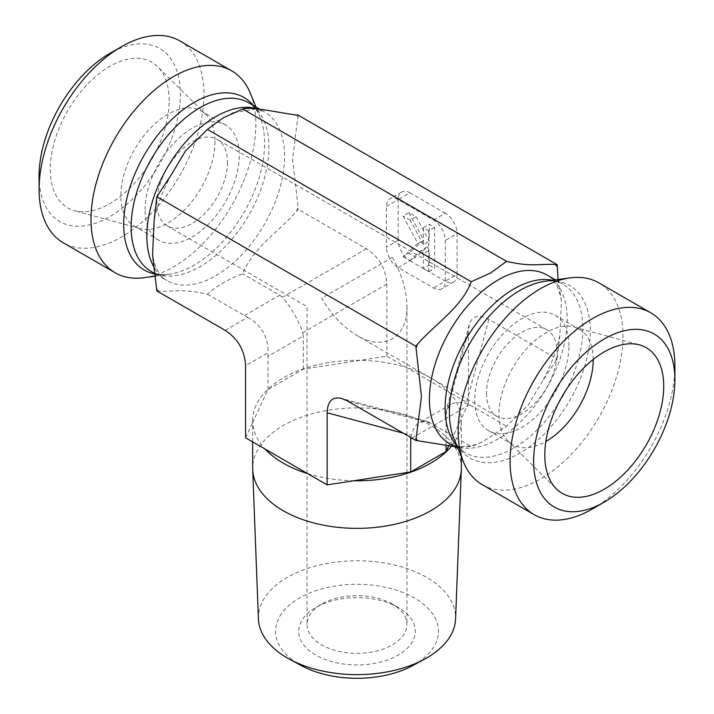 <?xml version="1.0" encoding="UTF-8"?>
<svg xmlns="http://www.w3.org/2000/svg" width="714" height="714" viewBox="0 0 714 714"><rect width="100%" height="100%" fill="white"/><g stroke="black" fill="none" stroke-linecap="round" stroke-linejoin="round"><path stroke-width="0.54" stroke-dasharray="3.57 2.68" d="M392.325 604.089A49.953 28.837 0 0 0 321.675 604.098A49.953 28.837 0 0 0 307.047 624.482A49.953 28.837 0 0 0 357 653.328A49.953 28.837 0 0 0 406.953 624.482A49.953 28.837 0 0 0 392.325 604.098A49.953 28.837 0 0 0 392.325 604.089L398.207 607.489A58.28 33.647 180 0 1 398.207 655.077A58.28 33.647 180 0 1 315.793 655.077A58.28 33.647 180 0 1 315.793 607.489A58.28 33.647 180 0 1 398.207 607.489L392.325 604.098M412.692 665.582A81.432 47.017 0 0 0 415.503 598.582A81.432 47.017 0 0 0 299.416 598.037A81.432 47.017 0 0 0 301.308 665.582M392.325 257.397C401.857 274.274 406.73 290.687 406.953 306.636C407.515 337.793 383.704 351.538 357 335.473C343.3 327.307 331.519 314.874 321.675 298.184L392.325 257.397M258.414 618.958A98.603 56.933 180 0 1 287.278 577.439A98.603 56.933 180 0 1 395.743 565.345A98.603 56.933 180 0 1 455.586 618.958M461.333 468.134A104.333 60.235 0 0 0 396.93 412.487A104.333 60.235 0 0 0 283.226 425.544A104.333 60.235 0 0 0 252.667 468.134M451.426 446.161A104.333 60.235 0 0 0 461.333 420.546A104.333 60.235 0 0 0 461.289 418.716L468.429 403.312L448.901 392.031A104.333 60.235 0 0 0 406.391 367.487L386.854 356.215L360.177 360.338A104.333 60.235 0 0 0 283.226 377.956A104.333 60.235 0 0 0 252.667 420.546A104.333 60.235 0 0 0 252.711 422.385L245.571 437.789M448.74 445.741L461.289 418.716A104.333 60.235 0 0 0 448.901 392.031L406.391 367.487A104.333 60.235 0 0 0 360.177 360.338L303.28 369.147L267.964 389.532L252.711 422.385A104.333 60.235 0 0 0 265.099 449.061M307.609 473.605A104.333 60.235 0 0 0 353.823 480.754M593.191 359.481A66.607 38.458 120 0 0 579.402 329.288A66.607 38.458 120 0 0 574.011 327.048A66.607 38.458 120 0 0 524.844 350.708A66.607 38.458 120 0 0 498.997 414.156A66.607 38.458 120 0 0 508.163 441.1A66.607 38.458 120 0 0 512.795 444.652A66.607 38.458 120 0 0 545.835 441.502M592.486 508.921A116.56 67.294 120 0 0 674.909 366.166M482.307 484.726A116.56 67.294 120 0 0 598.859 417.431A116.56 67.294 120 0 0 598.859 282.842M568.933 345.772A66.607 38.458 120 0 0 555.144 315.276A66.607 38.458 120 0 0 488.537 353.733A66.607 38.458 120 0 0 488.537 430.64A66.607 38.458 120 0 0 539.864 412.799A66.607 38.458 120 0 0 568.933 345.772M486.52 393.352A49.953 28.837 120 0 0 496.864 416.226A49.953 28.837 120 0 0 546.817 387.381A49.953 28.837 120 0 0 546.817 329.698A49.953 28.837 120 0 0 508.323 343.086A49.953 28.837 120 0 0 486.52 393.352M558.071 279.522L561.436 300.969L559.821 335.562L557.161 358.883L542.667 380.865L528.396 404.784L506.574 426.178L482.566 441.85L471.258 446.571L454.541 446.589M215.003 141.426A66.607 38.458 -60 0 1 189.156 204.882A66.607 38.458 -60 0 1 139.989 228.534A66.607 38.458 -60 0 1 134.598 226.302A66.607 38.458 -60 0 1 120.809 195.806A66.607 38.458 -60 0 1 149.878 128.779A66.607 38.458 -60 0 1 201.205 110.938A66.607 38.458 -60 0 1 205.837 114.481A66.607 38.458 -60 0 1 215.003 141.426M169.2 100.71A84.091 48.552 120 0 0 157.624 66.688A84.091 48.552 120 0 0 91.187 80.512A84.091 48.552 120 0 0 50.283 169.37A84.091 48.552 120 0 0 74.497 210.684A84.091 48.552 120 0 0 136.57 180.82A84.091 48.552 120 0 0 169.2 100.71M179.794 40.894A116.56 67.294 -60 0 1 179.794 175.483A116.56 67.294 -60 0 1 63.234 242.778M39.091 175.822A99.906 57.682 120 0 0 109.742 216.61A99.906 57.682 120 0 0 180.383 94.248A99.906 57.682 120 0 0 109.742 53.461M250.409 93.391A116.56 67.294 -60 0 1 231.693 205.453A116.56 67.294 -60 0 1 144.005 277.684M145.067 209.818A66.607 38.458 -60 0 1 174.136 142.782A66.607 38.458 -60 0 1 225.463 124.941A66.607 38.458 -60 0 1 225.463 201.848A66.607 38.458 -60 0 1 158.856 240.306A66.607 38.458 -60 0 1 145.067 209.818M227.48 162.23A49.953 28.837 -60 0 1 205.677 212.504A49.953 28.837 -60 0 1 167.183 225.883A49.953 28.837 -60 0 1 156.839 203.017A49.953 28.837 -60 0 1 178.643 152.742A49.953 28.837 -60 0 1 217.136 139.364A49.953 28.837 -60 0 1 227.48 162.23M156.839 290.901L158.463 291.044C174.698 291.99 182.57 288.358 207.426 294.248C216.494 285.886 228.266 279.094 242.742 273.855C252.56 247.945 278.201 232.237 296.506 211.344L298.131 209.327L298.131 207.167L292.553 159.017L298.131 115.132M225.178 330.35L247.704 317.346L207.426 294.248M244.411 315.606L279.736 295.212L242.742 273.855M386.854 356.215L386.854 284.101C386.006 268.892 379.205 257.12 366.461 248.784L298.131 209.327M279.736 295.212L282.378 297.327C291.455 307.788 298.256 319.56 302.772 332.653L303.28 335.999L267.964 356.393L268.098 352.671L245.571 365.675M408.917 212.593L423.688 240.074L408.917 253.381L415.7 257.299L427.32 246.83L429.257 250.436L429.257 265.126L434.603 268.214L434.603 227.427L429.257 224.339L429.257 241.207L416.11 216.753L408.917 212.593L403.026 215.994L417.797 243.474L423.688 240.074M417.797 243.474L403.026 256.781L408.917 253.381M403.026 256.781L409.809 260.699L415.7 257.299M409.809 260.699L421.438 250.23L427.32 246.83M421.438 250.23L423.366 253.827L429.257 250.436M423.366 253.827L423.366 268.526L429.257 265.126M423.366 268.526L428.721 271.615L434.603 268.214M428.721 271.615L428.721 230.827L434.603 227.427M428.721 230.827L423.366 227.739L429.257 224.339M423.366 227.739L423.366 244.607L429.257 241.207M423.366 244.607L410.22 220.144L416.11 216.753M410.22 220.144L403.026 215.994M403.258 433.166L411.228 435.308C413.111 428.935 415.932 424.625 419.698 422.367L427.213 421.376L431.622 423.527L347.539 401M446.036 445.277L446.241 410.389L450.855 404.374C454.693 402.25 459.843 401.955 466.296 403.517L469.589 404.82L506.574 426.178M411.228 435.308L410.791 437.521M469.589 404.82L434.264 425.214L431.622 423.527M468.429 403.312L468.429 331.198L469.205 324.683C472.106 315.767 478.648 314.008 488.822 319.426L557.161 358.883M434.264 425.214L471.258 446.571M398.207 267.598L409.988 260.797A16.654 9.612 60 0 1 398.207 240.404L386.435 247.205L386.435 206.417A16.654 9.612 60 0 1 389.889 198.795A16.654 9.612 60 0 1 398.207 199.617L433.532 220.01A16.654 9.612 60 0 1 445.304 240.404L445.304 281.191A16.654 9.612 60 0 1 441.859 288.813A16.654 9.612 60 0 1 433.532 287.992L398.207 267.598A16.654 9.612 60 0 1 386.435 247.205M409.988 260.797L445.304 281.191L433.532 287.992M457.085 274.39A16.654 9.612 60 0 1 453.631 282.021A16.654 9.612 60 0 1 445.304 281.191L457.085 274.39L457.085 233.603L445.304 240.404M433.532 220.01L445.304 213.209A16.654 9.612 60 0 1 457.085 233.603M445.304 213.209L409.988 192.816L398.207 199.617A16.654 9.612 60 0 1 401.661 191.995A16.654 9.612 60 0 1 409.988 192.816M386.435 206.417L398.207 199.617L398.207 240.404M247.704 317.346C261.431 325.12 268.223 336.892 268.098 352.671M267.964 389.532L267.964 356.393M303.28 369.147L303.28 335.999M557.161 356.714A114.061 65.858 -60 0 1 555.537 360.9M561.436 300.969C558.134 282.824 551.378 277.55 546.995 275.006A97.407 56.236 -60 0 1 546.995 387.488A97.407 56.236 -60 0 1 449.588 443.724L458.129 446.571C464.573 447.633 472.713 446.072 482.575 441.877M552.6 280.272A97.407 56.236 -60 0 1 562.677 284.065A97.407 56.236 -60 0 1 562.677 396.538A97.407 56.236 -60 0 1 465.269 452.783A97.407 56.236 -60 0 1 456.942 445.947M555.438 279.879L562.677 284.065C558.402 281.37 552.502 280.45 545.005 281.307A99.639 57.531 -60 0 1 569.683 400.581A99.639 57.531 -60 0 1 454.042 438.851C457.058 445.777 460.798 450.418 465.269 452.783L458.031 448.597M296.506 211.344A114.061 65.858 120 0 0 298.131 207.167M156.839 288.733A114.061 65.858 120 0 0 158.463 291.044M298.131 117.292A114.061 65.858 120 0 0 296.506 114.99M154.867 268.625A97.407 56.236 120 0 0 167.005 280.575A97.407 56.236 120 0 0 264.412 224.339A97.407 56.236 120 0 0 264.412 111.857A97.407 56.236 120 0 0 257.102 108.751M158.463 194.69A114.061 65.858 120 0 0 156.839 198.867M155.679 274.14A99.639 57.531 120 0 0 168.995 274.283C161.498 275.131 155.598 274.212 151.323 271.525A97.407 56.236 120 0 0 248.731 215.28A97.407 56.236 120 0 0 248.731 102.807C253.202 105.172 256.942 109.813 259.958 116.73A99.639 57.531 120 0 0 253.327 105.458M155.929 276.059L168.995 274.283A99.639 57.531 120 0 0 243.956 212.531A99.639 57.531 120 0 0 259.958 116.73L255.969 106.984M366.461 248.784L282.378 297.327M411.871 438.146L446.036 418.422M445.902 415.289L468.429 331.198M488.822 319.426L466.296 403.517M386.854 284.101L302.772 332.653M321.675 604.098L315.793 607.489M167.183 225.883L307.047 306.636L307.047 624.482M406.953 306.636L406.953 624.482M461.333 456.683L461.333 420.546M252.667 441.886L252.667 420.546M508.163 441.1L556.376 488.894M574.011 327.048L639.503 344.898M488.537 430.64L512.795 444.652M555.144 315.276L579.402 329.288M559.803 335.562C556.634 350.663 550.913 365.764 542.658 380.857M507.904 425.008L504.968 427.516M205.837 114.481L157.624 66.688M139.989 228.534L74.497 210.684M225.463 124.941L201.205 110.938M158.856 240.306L134.598 226.302M546.817 329.698L217.136 139.364M496.864 416.226L357 335.473M233.889 112.66L255.88 109.019L264.412 111.857L259.459 109.001M155.67 274.033L167.005 280.575C162.622 278.032 155.866 272.757 152.564 254.612M209.032 128.065L206.096 130.582M171.342 174.725C163.087 189.817 157.366 204.918 154.197 220.028M427.213 421.376L341.506 398.412M450.855 404.374L419.698 422.367M469.205 324.683L446.241 410.389M453.631 282.021L441.859 288.813M401.661 191.995L389.889 198.795"/><path stroke-width="1.07" d="M289.563 659.227L301.308 665.582A81.432 47.017 0 0 0 412.692 665.582L424.437 659.227A98.603 56.933 180 0 1 289.563 659.227A98.603 56.933 180 0 1 258.414 618.958L252.694 469.464A104.333 60.235 0 0 0 357 528.369A104.333 60.235 0 0 0 461.306 469.464A104.333 60.235 0 0 0 461.333 468.134L461.333 456.683M461.306 469.464L455.586 618.958A98.603 56.933 180 0 1 424.437 659.227M252.667 441.886L252.667 468.134A104.333 60.235 0 0 0 252.694 469.464M454.541 446.589L415.869 440.449L421.447 396.573L415.869 346.254L156.839 196.707L154.179 220.028L152.564 254.612L156.839 290.901L225.178 330.35C237.914 338.695 244.715 350.467 245.571 365.675L245.571 437.789L265.099 449.061A104.333 60.235 0 0 0 307.609 473.605L327.146 484.886L353.823 480.754A104.333 60.235 0 0 0 451.426 446.161M353.823 480.754L410.72 471.954L446.036 451.56L448.74 445.741M545.835 441.502A66.607 38.458 120 0 0 593.191 359.776A66.607 38.458 120 0 0 593.191 359.481M544.8 454.872A84.091 48.552 -60 0 1 577.43 374.761A84.091 48.552 -60 0 1 639.503 344.898A84.091 48.552 -60 0 1 663.717 386.22A84.091 48.552 -60 0 1 622.813 475.069A84.091 48.552 -60 0 1 556.376 488.894A84.091 48.552 -60 0 1 544.8 454.872M674.909 379.759A99.906 57.682 -60 0 1 604.258 502.12A99.906 57.682 -60 0 1 533.617 461.333A99.906 57.682 -60 0 1 604.258 338.971A99.906 57.682 -60 0 1 674.909 379.759L674.909 366.166A116.56 67.294 120 0 0 650.766 312.803A116.56 67.294 120 0 0 592.486 318.578A116.56 67.294 120 0 0 516.338 421.296A116.56 67.294 120 0 0 534.206 514.696A116.56 67.294 120 0 0 592.486 508.921L604.258 502.12M650.766 312.803L598.859 282.842A116.56 67.294 120 0 0 569.995 277.898A116.56 67.294 120 0 0 540.587 288.617A116.56 67.294 120 0 0 463.591 462.199A116.56 67.294 120 0 0 482.307 484.726L534.206 514.696M415.869 346.254L417.494 344.237C435.799 323.344 461.44 307.636 471.258 281.727L491.036 272.757L506.574 261.333C531.43 267.223 539.302 263.591 555.537 264.537L557.161 264.689L558.071 279.522M265.099 449.061L307.609 473.605M327.146 484.886L327.146 412.772L403.258 433.166M415.869 440.449L347.539 401L341.506 398.412C332.331 396.457 327.539 401.25 327.146 412.772M471.258 281.727L207.426 129.404L185.604 150.797L171.333 174.716L156.839 196.707M506.574 261.333L242.742 109.01L222.964 117.988L207.426 129.404M557.161 264.689L298.131 115.132L296.506 114.99C278.201 112.848 252.56 106.225 242.742 109.01M155.929 276.059L144.005 277.684A116.56 67.294 -60 0 1 115.141 272.748L63.234 242.778A116.56 67.294 -60 0 1 39.091 189.424A116.56 67.294 -60 0 1 121.514 46.669L121.514 46.669A116.56 67.294 -60 0 1 179.794 40.894L231.693 70.856A116.56 67.294 -60 0 1 250.409 93.391L255.969 106.984M121.514 46.669L109.742 53.461A99.906 57.682 120 0 0 39.091 175.822L39.091 189.424M115.141 272.748A116.56 67.294 -60 0 1 97.274 179.348A116.56 67.294 -60 0 1 173.413 76.63A116.56 67.294 -60 0 1 231.693 70.856M410.791 437.521L410.72 438.807L411.871 438.146M446.036 451.56L446.036 445.277M410.72 471.954L410.72 438.807M555.537 264.537A114.061 65.858 -60 0 1 557.161 266.849M415.869 348.423A114.061 65.858 -60 0 1 417.494 344.237M458.031 448.597L449.588 443.724A97.407 56.236 -60 0 1 434.656 365.666A97.407 56.236 -60 0 1 498.292 279.834A97.407 56.236 -60 0 1 546.995 275.006L555.438 279.879M417.494 440.6A114.061 65.858 -60 0 1 415.869 438.289M456.942 445.947A97.407 56.236 -60 0 1 453.131 366.282A97.407 56.236 -60 0 1 513.973 288.884A97.407 56.236 -60 0 1 552.6 280.272M463.591 462.199L454.042 438.851A99.639 57.531 -60 0 1 519.863 290.464A99.639 57.531 -60 0 1 545.005 281.307L569.995 277.898M257.102 108.751A97.407 56.236 120 0 0 215.708 116.685A97.407 56.236 120 0 0 154.867 268.625M259.459 109.001L248.731 102.807A97.407 56.236 120 0 0 200.027 107.627A97.407 56.236 120 0 0 136.392 193.467A97.407 56.236 120 0 0 151.323 271.525L155.67 274.033M253.327 105.458A99.639 57.531 120 0 0 194.137 102.405A99.639 57.531 120 0 0 126.592 199.599A99.639 57.531 120 0 0 155.679 274.14M231.425 113.713L233.889 112.66M152.644 255.121L152.564 254.612"/></g></svg>

